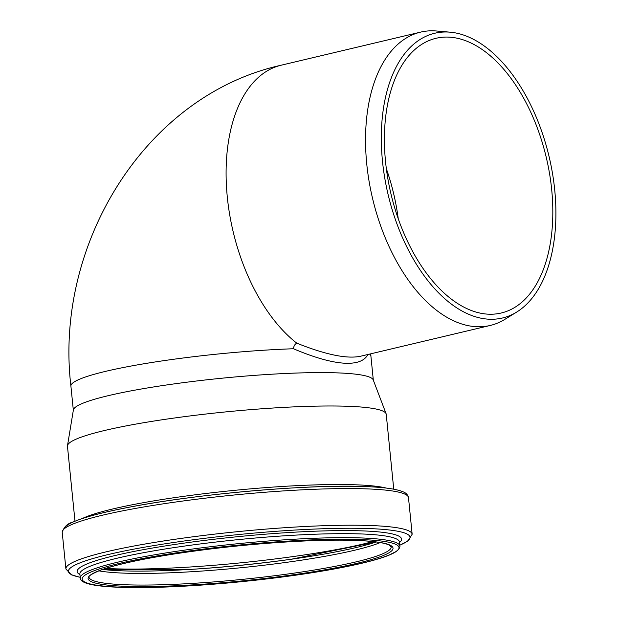 <?xml version="1.0" encoding="UTF-8"?>
<svg xmlns="http://www.w3.org/2000/svg" width="618" height="618" viewBox="0 0 618 618"><rect width="100%" height="100%" fill="white"/><g stroke="black" fill="none" stroke-linecap="round" stroke-linejoin="round"><path stroke-width="0.93" d="M516.602 312.121A146.35 82.696 76.6 0 0 549.078 156.563A146.35 82.696 76.6 0 0 450.167 32.175A146.35 82.696 76.6 0 0 448.954 32.09A146.35 82.696 76.6 0 0 388.398 195.767A146.35 82.696 76.6 0 0 516.602 312.121L504.867 319.351A150.746 85.184 -103.4 0 1 490.252 325.454L360.541 356.238C347.1 359.112 325.856 354.755 296.794 343.175A150.746 85.184 -103.4 0 1 226.474 186.435A150.746 85.184 -103.4 0 1 281.128 65.222M367.98 354.469C364.473 361.005 356.524 363.909 344.126 363.191C330.924 362.303 314.037 357.49 293.457 348.753C293.789 345.987 294.902 344.126 296.794 343.175M490.252 325.454A150.746 85.184 -103.4 0 1 436.246 310.074A150.746 85.184 -103.4 0 1 365.918 153.295A150.746 85.184 -103.4 0 1 420.634 32.113A150.746 85.184 -103.4 0 1 435.18 30.9A150.746 85.184 -103.4 0 1 436.432 30.993L450.167 32.175M487.587 314.145A141.167 79.768 -103.4 0 1 388.513 182.325A141.167 79.768 -103.4 0 1 436.022 38.301A141.167 79.768 -103.4 0 1 449.649 37.165A141.167 79.768 -103.4 0 1 548.722 168.984A141.167 79.768 -103.4 0 1 501.213 313.009A141.167 79.768 -103.4 0 1 487.587 314.145M74.987 521.213L67.47 446.312A160.186 18.432 -5.7 0 1 67.486 445.732L73.38 410.004A150.746 17.343 -5.7 0 1 178.741 383.268A150.746 17.343 -5.7 0 1 345.13 373.249A150.746 17.343 -5.7 0 1 373.218 379.9L386.103 413.743A160.186 18.432 -5.7 0 1 386.235 414.307L393.751 489.209M67.486 445.732A160.186 18.432 -5.7 0 1 179.444 417.32A160.186 18.432 -5.7 0 1 356.254 406.675A160.186 18.432 -5.7 0 1 386.103 413.743M293.457 348.753A150.746 17.343 174.3 0 0 70.923 386.258C54.075 244.944 144.666 95.566 281.182 65.207L420.634 32.113M370.808 353.797L370.908 356.138A150.746 17.343 174.3 0 0 369.525 354.106M386.358 168.729A141.167 79.768 -103.4 0 1 398.247 218.803M369.811 538.355A160.595 18.478 -5.7 0 1 399.869 546.003C399.761 545.377 401.105 547.903 395.821 551.658L389.41 554.894C378.88 559.22 361.955 563.624 338.625 568.096C306.003 574.246 269.154 579.205 228.073 582.967C180.966 587.115 142.781 588.467 113.534 587.03C91.449 585.849 80.363 582.867 80.286 578.093A160.595 18.478 -5.7 0 1 190.189 549.348A160.595 18.478 -5.7 0 1 369.811 538.355M368.846 539.908A159.228 18.324 -5.7 0 1 256.014 580.155A159.228 18.324 -5.7 0 1 95.782 570.136A159.228 18.324 -5.7 0 1 368.846 539.908M80.286 578.093L79.884 574.083A160.595 18.478 -5.7 0 1 189.788 545.339A160.595 18.478 -5.7 0 1 369.409 534.346A160.595 18.478 -5.7 0 1 399.467 541.994L399.452 541.886M79.938 574.585A162.998 18.756 -5.7 0 1 175.728 544.327A162.998 18.756 -5.7 0 1 371.078 531.302A162.998 18.756 -5.7 0 1 399.522 542.504M80.209 577.274A171.595 19.745 -5.7 0 1 157.806 544.945A171.595 19.745 -5.7 0 1 377.922 528.993A171.595 19.745 -5.7 0 1 399.784 545.184M80.209 577.328L71.441 574.848L65.902 569.008A173.998 20.023 -5.7 0 1 184.975 537.869A173.998 20.023 -5.7 0 1 379.599 525.957A173.998 20.023 -5.7 0 1 412.16 534.246L407.895 541.067L399.792 545.238M65.902 569.008L62.225 532.376A173.998 20.023 -5.7 0 1 181.298 501.237A173.998 20.023 -5.7 0 1 375.922 489.317A173.998 20.023 -5.7 0 1 408.483 497.606L412.16 534.246M64.488 528.668A171.503 19.73 -5.7 0 1 184.921 498.317A171.503 19.73 -5.7 0 1 373.627 486.992M82.094 518.626A160.186 18.432 -5.7 0 1 208.444 493.179A160.186 18.432 -5.7 0 1 364.141 485.207A160.186 18.432 -5.7 0 1 386.273 488.089M372.986 541.577A165.245 19.011 -5.7 0 1 105.755 568.413M292.615 559.043A162.843 18.733 -5.7 0 1 187.996 569.549M376.231 541.971A154.245 17.744 -5.7 0 1 291.225 559.244A154.245 17.744 -5.7 0 1 189.394 569.464A154.245 17.744 -5.7 0 1 102.658 569.441M380.248 542.581A151.843 17.474 -5.7 0 1 240.649 567.764A151.843 17.474 -5.7 0 1 98.841 570.839M391.155 546.876A151.843 17.474 -5.7 0 1 241.823 579.429A151.843 17.474 -5.7 0 1 89 577.22C88.335 575.984 92.19 573.643 100.564 570.182C115.775 564.697 140.278 559.305 174.083 553.998C218.417 547.262 262.696 542.89 306.937 540.874C329.865 539.916 348.807 539.893 363.763 540.812C376.972 541.677 385.501 543.137 389.348 545.184L391.155 546.876M363.979 540.796A153.21 17.628 -5.7 0 1 255.419 579.522A153.21 17.628 -5.7 0 1 101.244 569.881A153.21 17.628 -5.7 0 1 363.979 540.796M70.923 386.258L73.341 410.282M370.908 356.138L373.318 380.163M399.869 546.003L399.467 541.994M62.225 532.376C63.94 526.868 67.532 523.431 72.994 522.063C83.368 517.567 100.178 513.002 123.422 508.359C194.925 493.674 319.305 483.029 373.882 486.992C387.671 487.826 397.366 489.425 402.975 491.781C405.956 492.809 407.795 494.755 408.483 497.606M376.177 541.963L291.225 559.244M102.704 569.417L189.394 569.464"/></g></svg>
